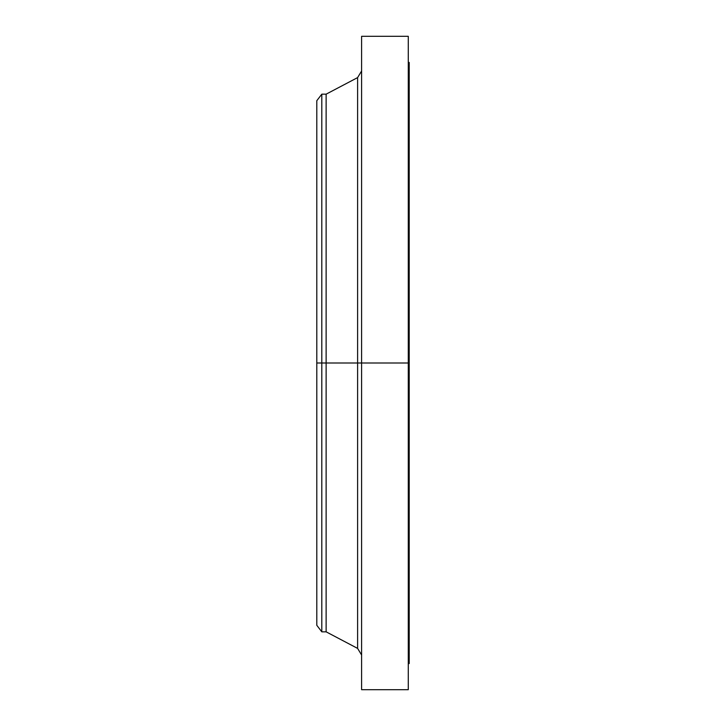 <?xml version="1.0" encoding="UTF-8"?>
<svg xmlns="http://www.w3.org/2000/svg" width="726" height="726" viewBox="0 0 726 726"><rect width="100%" height="100%" fill="white"/><g stroke="black" fill="none" stroke-linecap="round" stroke-linejoin="round"><path stroke-width="1.09" d="M408.275 663.564L409.201 663.564L409.201 363L408.275 363L408.275 689.7L408.275 363L357.609 363L357.609 77.6L357.609 363L316.799 363L316.799 625.295L316.799 363L321.809 363L321.809 631.829L321.809 363L326.128 363L326.128 631.829L326.128 363L357.609 363L357.609 77.6L361.602 70.994M316.799 625.295L321.809 631.829L326.128 631.829L357.609 648.4L357.609 363L357.609 648.4L357.609 363L361.602 363L361.602 689.7L361.602 363L409.201 363L409.201 62.436L408.275 62.436M409.201 663.564L409.201 62.436M408.275 36.3L408.275 363L408.275 36.3L361.602 36.3L361.602 363L361.602 36.3M357.609 77.6L326.128 94.171L326.128 363L326.128 94.171L321.809 94.171L321.809 363L321.809 94.171L316.799 100.705L316.799 363L316.799 100.705M316.799 623.099L316.799 388.619M408.275 689.7L361.602 689.7M357.609 648.4L361.602 655.006"/></g></svg>
